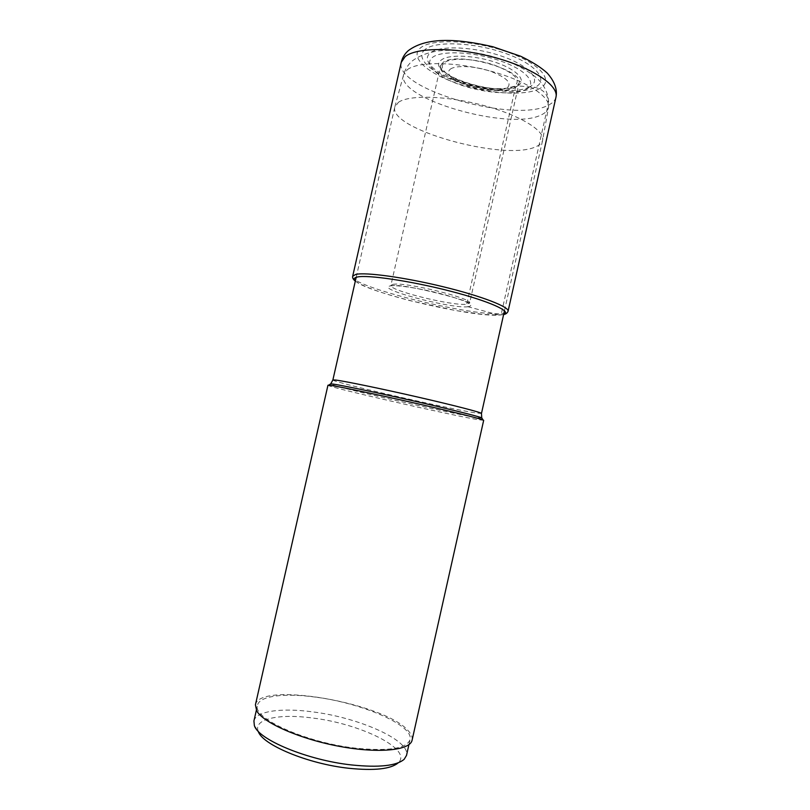 <?xml version="1.0" encoding="UTF-8"?>
<svg xmlns="http://www.w3.org/2000/svg" width="810" height="810" viewBox="0 0 810 810"><rect width="100%" height="100%" fill="white"/><g stroke="black" fill="none" stroke-linecap="round" stroke-linejoin="round"><path stroke-width="0.61" stroke-dasharray="4.05 3.04" d="M425.25 49.349C414.264 57.814 431.173 73.042 459.098 82.407C486.901 91.884 521.356 94.375 535.025 87.328C549.119 80.463 536.645 64.375 505.551 53.419C474.619 42.353 435.74 40.713 425.25 49.349M254.35 725.497L258.228 731.268C253.165 718.814 279.227 713.488 312.326 717.994C360.339 723.563 413.242 749.422 398.226 762.817L404.2 759.274M253.925 720.971C256 711.018 281.607 707.677 312.265 711.828C358.455 717.437 410.559 740.269 406.529 755.365M315.576 697.137C284.968 692.854 259.463 695.76 257.499 705.216C251.89 718.014 305.259 742.527 355.327 748.126C388.486 751.447 406.731 748.612 410.052 739.591C413.91 725.274 361.705 702.979 315.576 697.137M255.413 704.832C259.473 681.038 384.021 702.807 407.997 730.499C411.328 734.002 412.705 737.221 412.108 740.148M483.671 420.329L477.606 419.61C448.689 414.76 326.268 386.704 327.949 385.236M398.459 102.293C409.07 94.73 446.563 95.651 482.77 105.259C519.048 114.787 544.684 130.38 542.67 139.998L542.609 140.343C541.941 143.087 539.5 145.304 535.309 146.974C503.83 161.291 388.344 129.215 394.804 107.031L398.459 102.293M514.148 86.407L503.577 88.938C488.693 90.204 465.011 84.868 452.112 77.335C442.311 71.493 439.81 66.541 444.619 62.491C451.646 57.328 475.703 58.553 494.9 65.316C515.261 73.477 521.67 80.514 514.148 86.407M450.492 69.022C456.263 64.972 475.551 66.025 490.951 71.412C507.343 77.912 512.588 83.531 506.675 88.27L498.17 90.305C483.449 90.71 469.527 87.571 456.405 80.889C448.507 76.18 446.543 72.222 450.492 69.022M355.357 280.918C366.231 292.501 471.855 317.459 499.071 315.06L468.139 306.767L466.732 304.256L515.443 87.369L517.63 85.88L535.025 87.328L539.288 88.806C546.092 91.986 548.978 97.514 547.955 105.381L501.349 313.561L499.071 315.06L503.658 314.341M529.477 86.964C517.296 93.342 486.041 91.095 460.849 82.509C435.537 74.014 420.451 60.284 430.495 52.761C440.103 45.087 474.954 46.636 502.686 56.528C530.57 66.309 542.062 80.727 529.477 86.964M517.63 85.88C527.057 81.041 517.874 70.105 496.722 62.755C475.703 55.313 449.327 54.017 441.713 59.717C422.415 72.495 498.12 97.98 517.63 85.88M443.04 62.481L440.579 65.772C436.094 79.38 499.395 97.423 515.443 87.369L518.957 83.43C524.809 69.994 456.334 50.898 443.04 62.481M392.86 284.391C404.231 281.495 473.516 298.475 469.618 303.132L466.732 304.256C452.456 306.16 388.385 290.304 390.906 285.393L392.86 284.391M468.139 306.767C450.745 308.914 373.359 288.37 390.44 285.92C397.082 284.695 423.012 288.826 444.558 294.678C467.522 301.3 475.379 305.329 468.139 306.767M352.684 276.24C349.059 286.254 470.762 316.447 501.349 313.561C505.491 313.298 507.728 312.528 508.072 311.263M555.974 97.18C555.174 100.511 552.501 103.245 547.955 105.381C514.117 123.343 393.822 88.989 401.244 62.309M539.288 88.806C524.404 96.36 487.336 93.636 457.417 83.46C427.356 73.396 408.928 56.983 420.653 47.76C431.841 38.354 474.063 40.065 507.647 52.113C541.394 64.041 554.647 81.456 539.288 88.806M482.021 418.284L476.412 417.555C449.185 413.1 334.884 386.967 330.318 384.092M332.88 379.971C331.047 381.793 448.264 408.777 475.743 412.948L481.474 413.454M525.963 89.424C537.739 83.602 526.784 70.126 500.55 60.973C474.478 51.718 441.744 50.179 432.621 57.287C423.093 64.263 437.258 77.142 461.194 85.151C485.008 93.261 514.553 95.398 525.963 89.424M407.278 69.721C417.95 61.327 454.856 61.489 490.283 71.037C525.771 80.504 550.709 96.754 548.552 107.214C547.975 110.373 545.515 112.944 541.171 114.929C509.662 131.311 395.32 98.597 403.643 74.56L407.278 69.721M440.579 65.772C438.676 66.045 444.234 75.087 461.923 81.415C479.317 87.014 497.502 91.803 516.183 86.184L518.957 83.43L469.597 303.244C471.633 301.219 400.96 282.538 391.757 285.808L390.906 285.393L440.579 65.772M355.307 281.111C363.801 286.872 382.097 293.402 410.204 300.692L455.777 310.564L483.378 314.472L500.043 315.039L503.617 314.533M256.365 710.249L257.499 705.216M408.928 744.623L410.052 739.591M394.895 106.697L403.643 74.56C405.253 69.113 408.118 64.577 412.239 60.973C422.334 53.237 435.891 50.706 444.71 50.422C458.895 50.038 473.901 51.82 489.746 55.768C497.036 57.702 504.944 60.375 513.449 63.787C523.26 68.394 531.198 73.285 537.293 78.459C545.717 86.64 549.474 96.218 548.552 107.214L542.67 139.998M504.468 310.736L542.609 140.343M356.177 277.314L394.804 107.031M498.17 90.305L503.577 88.938M456.405 80.889L452.112 77.335"/><path stroke-width="1.21" d="M398.226 762.817C390.936 769.044 374.493 770.867 348.908 768.285C307.739 763.911 261.833 744.552 258.228 731.268M408.928 744.623L406.529 755.365L404.2 759.274C396.556 765.855 378.999 767.748 351.54 764.944C307.314 760.195 258.005 739.479 254.35 725.497L253.925 720.971L256.365 710.249M412.108 740.148C410.336 750.323 378.938 753.735 339.501 746.374C300.095 739.105 263.321 722.854 256.709 710.876L255.413 704.832L327.949 385.236L330.561 385.398C339.208 386.603 374.311 393.933 411.5 402.378C448.72 410.812 479.287 418.375 483.104 419.995L483.671 420.329L412.108 740.148M503.658 314.341C512.619 311.759 489.635 301.249 450.137 291.104C410.751 280.938 367.477 274.58 357.271 277.03C354.031 277.749 353.393 279.045 355.357 280.918M503.617 314.533C505.784 314.199 507.273 313.106 508.072 311.263C509.541 306.96 481.606 296.075 442.989 286.71C404.433 277.314 365.543 272.028 355.742 274.418L352.684 276.24C352.32 277.789 353.19 279.42 355.307 281.111M352.684 276.24L401.244 62.309L405.172 56.609C416.532 47.142 456.465 47.041 494.606 57.48C532.808 67.827 559.032 85.749 555.974 97.18L508.072 311.263M330.318 384.092L332.687 384.021C341.202 385.165 375.496 392.283 411.784 400.525C448.092 408.756 477.971 416.198 481.737 417.839L482.021 418.284M483.104 419.995L481.737 417.839L481.474 413.454C482.122 412.644 454.683 405.506 417.747 397.052C380.862 388.587 344.22 381.044 335.462 380.022L332.88 379.971L330.763 383.818L328.607 385.175M401.244 62.309C402.388 57.662 404.747 53.754 408.331 50.615C427.305 36.389 459.219 38.981 492.966 46.778L520.638 56.234C532.2 61.823 541.07 67.443 547.246 73.082C554.617 81.456 557.533 89.485 555.974 97.18M481.474 413.454L504.468 310.736M332.88 379.971L356.177 277.314"/></g></svg>
